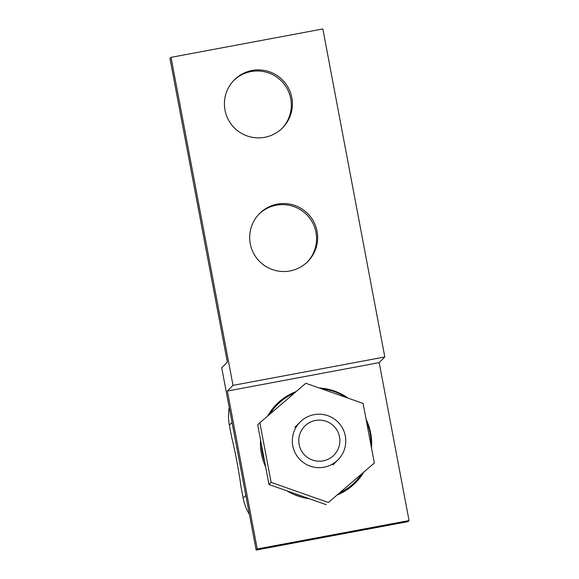<?xml version="1.0" encoding="UTF-8"?>
<svg xmlns="http://www.w3.org/2000/svg" width="579" height="579" viewBox="0 0 579 579"><rect width="100%" height="100%" fill="white"/><g stroke="black" fill="none" stroke-linecap="round" stroke-linejoin="round"><path stroke-width="0.87" d="M249.448 514.521A49.483 49.389 -135.2 0 1 243.151 498.078L245.829 495.378L232.056 422.489L229.378 425.189A49.483 49.389 -135.2 0 1 229.241 407.587M243.151 498.078L240.857 485.926A30.926 1.563 79.4 0 0 236.804 461.094A30.926 1.563 79.4 0 0 231.672 437.333L229.378 425.189M233.011 385.375L384.818 356.968L322.843 28.95L171.029 57.357L233.011 385.375L227.388 391.035L379.194 362.628L409.042 520.564L407.971 521.643L256.157 550.05L257.228 548.972L227.388 391.035M250.266 243.781A34.023 33.958 -135.2 0 1 293.611 205.053A34.023 33.958 -135.2 0 1 307.811 261.498A34.023 33.958 -135.2 0 1 250.266 243.781M225.014 110.148A34.023 33.958 -135.2 0 1 268.359 71.412A34.023 33.958 -135.2 0 1 282.559 127.865A34.023 33.958 -135.2 0 1 225.014 110.148M384.818 356.968L379.194 362.628M171.029 57.357L169.958 58.436L227.352 362.157L221.728 367.817L256.157 550.05M409.042 520.564L257.228 548.972M307.268 262.034A34.023 33.958 44.8 0 0 292.902 206.247A34.023 33.958 44.8 0 0 258.987 214.114M282.016 128.4A34.023 33.958 44.8 0 0 267.65 72.607A34.023 33.958 44.8 0 0 233.735 80.474M261.542 445.157A54.81 54.708 44.8 0 0 264.603 461.362M294.465 493.489A54.81 54.708 44.8 0 0 301.97 496.138M340.416 492.49A54.81 54.708 44.8 0 0 361.253 474.614M370.994 445.28A54.81 54.708 44.8 0 0 366.536 421.678M366.087 419.297A55.671 55.562 -135.2 0 1 371.501 447.987M363.431 472.739A55.671 55.562 -135.2 0 1 337.789 494.748M309.251 498.7A55.671 55.562 -135.2 0 1 286.945 490.847M265.652 466.935A55.671 55.562 -135.2 0 1 260.55 439.91M267.628 416.077A55.671 55.562 -135.2 0 1 296.253 391.498M319.232 387.988A55.671 55.562 -135.2 0 1 348.218 398.193M346.126 397.462A54.81 54.708 44.8 0 0 321.555 388.813M294.487 393.018A54.81 54.708 44.8 0 0 269.843 414.173M292.793 445.844A26.75 26.699 44.8 0 0 338.042 459.777A26.75 26.699 44.8 0 0 314.086 414.658A26.75 26.699 44.8 0 0 292.793 445.844M299.133 444.44A20.569 20.526 44.8 0 0 323.14 460.862A20.569 20.526 44.8 0 0 339.511 436.884A20.569 20.526 44.8 0 0 315.504 420.463A20.569 20.526 44.8 0 0 299.133 444.44M326.223 504.671L268.982 484.522L257.713 424.899L259.855 422.742L271.124 482.365L328.365 502.514L374.352 463.048L328.365 502.514M374.352 463.048L363.084 403.425L305.835 383.276L259.855 422.742M268.982 484.522L271.124 482.365M294.928 427.259L300.067 422.084M332.903 464.951L338.042 459.777"/></g></svg>
